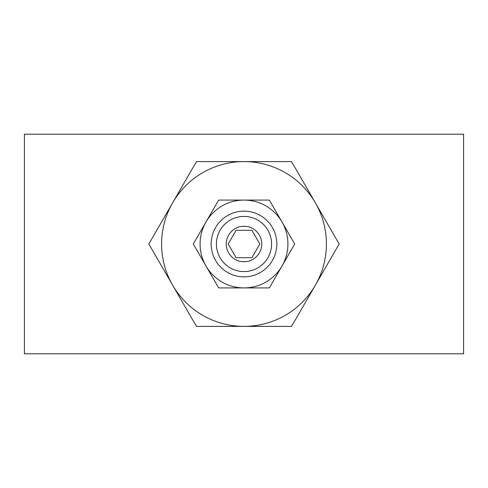 <?xml version="1.0" encoding="UTF-8"?>
<svg xmlns="http://www.w3.org/2000/svg" width="488" height="488" viewBox="0 0 488 488"><rect width="100%" height="100%" fill="white"/><g stroke="black" fill="none" stroke-linecap="round" stroke-linejoin="round"><path stroke-width="0.73" d="M463.6 353.8L24.4 353.8L24.4 134.2L463.6 134.2L463.6 353.8M175.338 289.86L196.432 326.393L238.614 326.393M249.386 326.393L291.568 326.393L312.662 289.86M318.048 280.533L339.142 244L318.048 207.467M312.662 198.14L291.568 161.607L249.386 161.607M238.614 161.607L196.432 161.607L175.338 198.14M169.952 207.467L148.858 244L169.952 280.533M291.568 161.607L196.432 161.607L172.642 202.801A82.393 82.393 0 0 0 244 326.393A82.393 82.393 0 0 0 315.358 285.199L339.142 244L315.358 202.801A82.393 82.393 0 0 0 172.642 202.801L148.858 244L196.432 326.393L291.568 326.393L315.358 285.199A82.393 82.393 0 0 0 315.358 202.801L291.568 161.607M269.358 200.08L218.642 200.08L205.966 222.04A43.92 43.92 0 0 0 205.966 265.96L218.642 287.92L269.358 287.92L294.715 244L269.358 200.08M244 200.08A43.92 43.92 0 0 0 205.966 222.04L193.285 244L205.966 265.96A43.92 43.92 0 0 0 282.034 265.96A43.92 43.92 0 0 0 244 200.08M276.855 244A32.855 32.855 0 0 0 244 211.145A32.855 32.855 0 0 0 211.145 244A32.855 32.855 0 0 0 244 276.855A32.855 32.855 0 0 0 276.855 244M216.416 244A27.584 27.584 0 0 0 244 271.584A27.584 27.584 0 0 0 271.584 244A27.584 27.584 0 0 0 244 216.416A27.584 27.584 0 0 0 216.416 244M261.745 244A17.745 17.745 0 0 0 244 226.255A17.745 17.745 0 0 0 226.255 244A17.745 17.745 0 0 0 244 261.745A17.745 17.745 0 0 0 261.745 244M259.823 244L251.912 230.299L236.088 230.299L228.177 244L236.088 257.701L251.912 257.701L259.823 244L251.912 230.299L236.088 230.299L228.177 244L236.088 257.701L251.912 257.701L259.823 244"/></g></svg>
